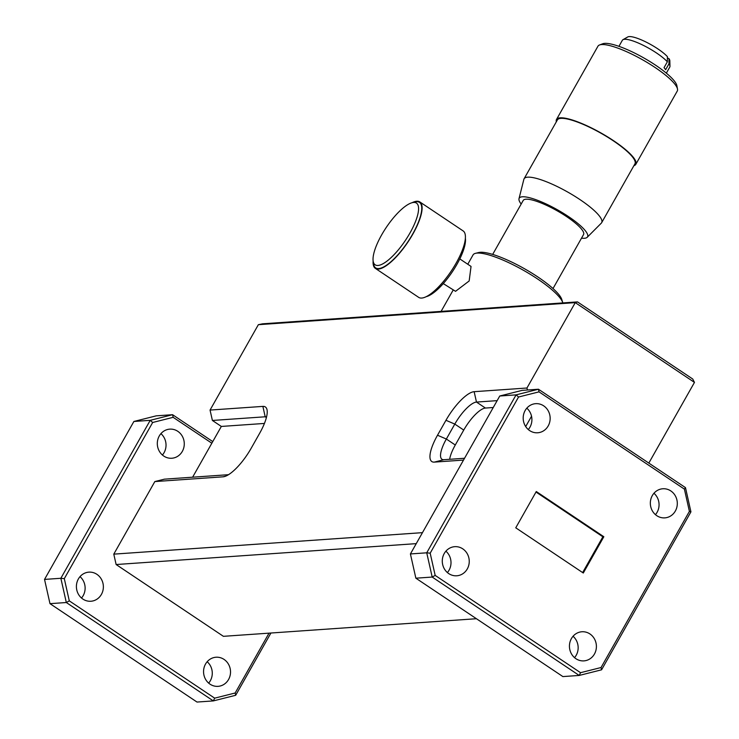 <?xml version="1.0" encoding="UTF-8"?>
<svg xmlns="http://www.w3.org/2000/svg" width="739" height="739" viewBox="0 0 739 739"><rect width="100%" height="100%" fill="white"/><g stroke="black" fill="none" stroke-linecap="round" stroke-linejoin="round"><path stroke-width="1.11" d="M581.519 238.17A39.259 8.748 -150.5 0 0 587.209 237.293A39.259 8.748 -150.5 0 0 585.343 230.753A39.259 8.748 -150.5 0 0 547.941 204.814A39.259 8.748 -150.5 0 0 519 198.699A39.259 8.748 -150.5 0 0 521.18 204.038M519 198.699L523.859 179.346A44.562 9.93 29.5 0 1 524.09 178.783A44.562 9.93 29.5 0 1 557.899 186.865A44.562 9.93 29.5 0 1 599.172 215.733A44.562 9.93 29.5 0 1 601.666 222.67A44.562 9.93 29.5 0 1 601.297 223.16L587.209 237.293M524.09 178.783L557.372 119.958A44.562 9.93 29.5 0 1 591.182 128.05A44.562 9.93 29.5 0 1 632.455 156.908A44.562 9.93 29.5 0 1 634.94 163.846L601.666 222.67M556.328 121.787A45.559 10.152 29.5 0 1 556.504 119.469A45.559 10.152 29.5 0 1 560.171 117.824A45.559 10.152 29.5 0 1 607.504 136.817A45.559 10.152 29.5 0 1 635.808 164.335A45.559 10.152 29.5 0 1 633.905 165.684M556.504 119.469L597.953 46.206A45.559 10.152 29.5 0 1 599.541 44.968A45.559 10.152 29.5 0 1 601.629 44.562A45.559 10.152 29.5 0 1 638.995 57.818A45.559 10.152 29.5 0 1 674.707 83.978A45.559 10.152 29.5 0 1 677.506 89.077A45.559 10.152 29.5 0 1 677.257 91.073L635.808 164.335M677.506 89.077L676.887 85.715A43.324 9.653 -150.5 0 0 674.236 80.865A43.324 9.653 -150.5 0 0 637.591 54.566A43.324 9.653 -150.5 0 0 602.738 43.767L599.541 44.968M666.347 73.152L669.774 67.083A27.232 6.069 -150.5 0 0 669.968 66.27A27.232 6.069 -150.5 0 0 668.971 63.822L665.645 69.697A27.232 6.069 -150.5 0 0 664.924 68.727A27.232 6.069 -150.5 0 0 664.028 67.674L667.354 61.799A27.232 6.069 -150.5 0 0 643.521 45.449A27.232 6.069 -150.5 0 0 622.977 39.684A27.232 6.069 -150.5 0 0 622.367 40.266L618.94 46.335M418.514 210.199A37.135 11.556 -56.2 0 0 412.177 202.689A37.135 11.556 -56.2 0 0 388.077 224.804A37.135 11.556 -56.2 0 0 373.093 257.717A37.135 11.556 -56.2 0 0 373.14 261.015A37.135 11.556 -56.2 0 0 396.086 252.479A37.135 11.556 -56.2 0 0 418.514 210.199M412.177 202.689L414.958 201.978A39.398 12.258 123.8 0 1 421.683 209.95A39.398 12.258 123.8 0 1 397.887 254.807A39.398 12.258 123.8 0 1 373.546 263.86L373.14 261.015M373.13 260.922A39.98 12.443 -56.2 0 0 375.357 268.377L418.671 297.364A39.98 12.443 -56.2 0 0 421.71 298.057A39.98 12.443 -56.2 0 0 453.792 267.084A39.98 12.443 -56.2 0 0 463.131 230.919L419.826 201.932A39.98 12.443 -56.2 0 0 416.778 201.239A39.98 12.443 -56.2 0 0 412.076 202.717M375.357 268.377A39.98 12.443 -56.2 0 0 378.396 269.07A39.98 12.443 -56.2 0 0 410.478 238.106A39.98 12.443 -56.2 0 0 419.826 201.932M80.015 576.642A14.586 13.478 -94 0 1 83.165 595.68A14.586 13.478 -94 0 1 81.512 598.027M78.362 578.988A14.586 13.478 86 0 0 78.389 594.184A14.586 13.478 86 0 0 90.897 601.25A14.586 13.478 86 0 0 101.409 594.405A14.586 13.478 86 0 0 101.382 579.21A14.586 13.478 86 0 0 88.874 572.143A14.586 13.478 86 0 0 78.362 578.988M207.169 661.728A14.586 13.478 -94 0 1 210.319 680.767A14.586 13.478 -94 0 1 208.657 683.113M205.516 664.075A14.586 13.478 86 0 0 205.544 679.27A14.586 13.478 86 0 0 218.051 686.346A14.586 13.478 86 0 0 228.563 679.501A14.586 13.478 86 0 0 228.536 664.306A14.586 13.478 86 0 0 216.028 657.23A14.586 13.478 86 0 0 205.516 664.075M160.926 433.636A14.586 13.478 -94 0 1 164.067 452.674A14.586 13.478 -94 0 1 162.414 455.021M159.273 435.982A14.586 13.478 86 0 0 159.291 451.178A14.586 13.478 86 0 0 171.808 458.245A14.586 13.478 86 0 0 182.311 451.409A14.586 13.478 86 0 0 182.293 436.213A14.586 13.478 86 0 0 169.776 429.137A14.586 13.478 86 0 0 159.273 435.982M444.241 553.511A14.586 13.478 86 0 0 444.268 568.716A14.586 13.478 86 0 0 456.776 575.783A14.586 13.478 86 0 0 467.288 568.938A14.586 13.478 86 0 0 467.26 553.742A14.586 13.478 86 0 0 454.753 546.675A14.586 13.478 86 0 0 444.241 553.511M445.894 551.174A14.586 13.478 -94 0 1 449.044 570.212A14.586 13.478 -94 0 1 447.391 572.559M652.297 495.61A14.586 13.478 86 0 0 652.325 510.806A14.586 13.478 86 0 0 664.841 517.873A14.586 13.478 86 0 0 675.344 511.028A14.586 13.478 86 0 0 675.326 495.832A14.586 13.478 86 0 0 662.809 488.765A14.586 13.478 86 0 0 652.297 495.61M653.96 493.264A14.586 13.478 -94 0 1 657.1 512.303A14.586 13.478 -94 0 1 655.447 514.649M571.395 638.607A14.586 13.478 86 0 0 571.423 653.803A14.586 13.478 86 0 0 583.93 660.878A14.586 13.478 86 0 0 594.442 654.033A14.586 13.478 86 0 0 594.415 638.838A14.586 13.478 86 0 0 581.907 631.762A14.586 13.478 86 0 0 571.395 638.607M573.048 636.261A14.586 13.478 -94 0 1 576.198 655.299A14.586 13.478 -94 0 1 574.536 657.645M525.152 410.514A14.586 13.478 86 0 0 525.17 425.71A14.586 13.478 86 0 0 537.687 432.777A14.586 13.478 86 0 0 548.19 425.941A14.586 13.478 86 0 0 548.172 410.736A14.586 13.478 86 0 0 535.655 403.67A14.586 13.478 86 0 0 525.152 410.514M526.805 408.168A14.586 13.478 -94 0 1 529.946 427.207A14.586 13.478 -94 0 1 528.293 429.553M443.271 283.6L455.547 291.314L469.173 280.959L471.039 266.428L459.797 258.909M475.51 253.329L478.733 252.526A49.023 10.919 29.5 0 1 537.761 276.903A49.023 10.919 29.5 0 1 561.806 299.535L562.776 302.713A51.499 11.473 -150.5 0 0 537.512 278.936A51.499 11.473 -150.5 0 0 475.51 253.329A51.499 11.473 -150.5 0 0 473.034 254.946L467.769 264.248M553.012 288.552L583.533 234.596A34.659 7.723 -150.5 0 0 566.601 216.61A34.659 7.723 -150.5 0 0 523.203 200.463L492.673 254.41M465.376 238.189L465.394 238.309A37.135 11.556 123.8 0 1 465.441 241.607A37.135 11.556 123.8 0 1 450.457 274.52A37.135 11.556 123.8 0 1 426.366 296.635L426.246 296.662M582.637 572.568L602.876 536.8L535.997 492.045M266.548 416.935A25.154 7.824 -56.2 0 0 265.209 416.787L212.398 420.463L210.052 410.071L262.872 406.395A32.701 10.18 123.8 0 1 267.13 410.311A32.701 10.18 123.8 0 1 259.657 433.266L251.205 448.213A32.701 10.18 123.8 0 1 224.305 476.609A32.701 10.18 123.8 0 1 223.021 476.821L154.839 481.569L164.427 479.158L228.499 474.697M497.153 400.64L476.479 402.071A25.154 7.824 -56.2 0 0 454.799 424.084L446.347 439.031A25.154 7.824 -56.2 0 0 441.959 459.261A25.154 7.824 -56.2 0 0 443.871 459.704L464.545 458.263M463.519 460.083L434.292 462.115A32.701 10.18 123.8 0 1 437.506 435.243L445.959 420.297A32.701 10.18 123.8 0 1 474.142 391.688L526.962 388.012L527.406 390.007M416.242 543.636L116.125 564.531L113.788 554.139L422.459 532.653M116.125 564.531L223.409 636.325L476.415 618.719M493.255 407.512L485.421 408.057A25.154 7.824 -56.2 0 0 463.741 430.07L454.799 424.084L445.959 420.297M437.506 435.243L446.347 439.031L455.289 445.007A25.154 7.824 -56.2 0 0 449.645 459.298M526.962 388.012L575.265 302.63L258.354 324.689L262.511 323.821L577.492 301.9L692.729 379.015L694.466 382.405L575.265 302.63L577.492 301.9M455.289 445.007L463.741 430.07M525.688 426.56L531.535 416.233M264.433 423.438L221.33 426.44L212.398 420.463M192.62 477.191L221.33 426.44M211.844 443.215L173.157 417.323L172.575 414.699L156.252 415.835L133.888 421.47L44.534 579.413L49.984 603.661L197.008 702.05L213.331 700.914L214.679 698.161L235.168 692.997L269.033 633.147M173.157 417.323L152.668 422.486L64.302 578.655L69.3 600.872L214.679 698.161M69.3 600.872L66.316 602.525L60.857 578.277L150.22 420.334L172.575 414.699L212.758 441.589M270.917 633.018L235.695 695.279L213.331 700.914L66.316 602.525L49.984 603.661M64.302 578.655L60.857 578.277L44.534 579.413M235.695 695.279L235.168 692.997M152.668 422.486L150.22 420.334L133.888 421.47M684.406 489.135L539.036 391.855L538.454 389.231L522.131 390.368L499.767 396.002L410.413 553.945L415.863 578.194L562.887 676.582L579.21 675.446L580.558 672.693L601.047 667.529L689.404 511.36L684.406 489.135L685.478 487.62L690.928 511.868L689.404 511.36M539.036 391.855L518.547 397.019L430.181 553.188L426.736 552.809L516.099 394.866L538.454 389.231L685.478 487.62M690.928 511.868L601.574 669.811L579.21 675.446L432.195 577.057L426.736 552.809L410.413 553.945M415.863 578.194L432.195 577.057L435.179 575.404L580.558 672.693M430.181 553.188L435.179 575.404M518.547 397.019L516.099 394.866L499.767 396.002M601.574 669.811L601.047 667.529M154.839 481.569L113.788 554.139M603.837 536.736L583.302 573.021L515.757 527.812L536.283 491.527L603.837 536.736L602.876 536.8M258.354 324.689L210.052 410.071M694.466 382.405L648.824 463.085M622.977 39.684L627.771 36.95A24.378 5.432 29.5 0 1 646.052 42.049A24.378 5.432 29.5 0 1 667.4 56.626L667.354 61.799M668.971 63.822L669.007 58.649L667.382 57.975M669.007 58.649A24.378 5.432 29.5 0 1 669.839 60.746L669.968 66.27M266.391 417.572L265.209 416.787L262.872 406.395M225.672 476.156L223.021 476.821M474.142 391.688L476.479 402.071L485.421 408.057M434.292 462.115L443.871 459.704M453.099 290.178L441.1 311.387"/></g></svg>
